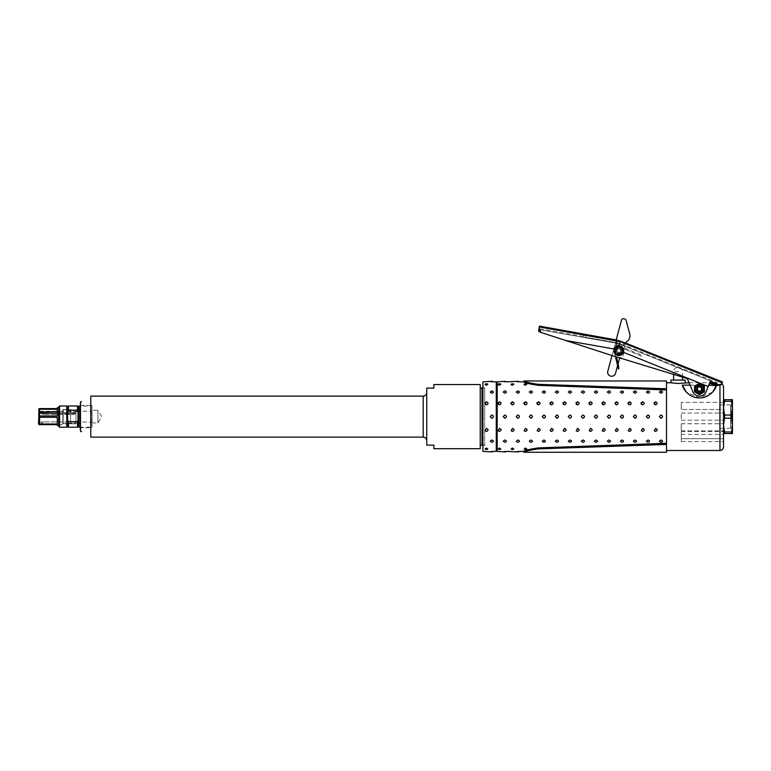 <?xml version="1.0" encoding="UTF-8"?>
<svg xmlns="http://www.w3.org/2000/svg" width="771" height="771" viewBox="0 0 771 771"><rect width="100%" height="100%" fill="white"/><g stroke="black" fill="none" stroke-linecap="round" stroke-linejoin="round"><path stroke-width="0.58" stroke-dasharray="3.85 2.89" d="M622.852 350.651A4.009 4.009 0 0 1 616.839 354.12A4.009 4.009 0 0 1 616.839 347.172A4.009 4.009 0 0 1 622.852 350.651A4.009 4.009 0 0 0 616.839 347.172A4.009 4.009 0 0 0 616.839 354.12A4.009 4.009 0 0 0 622.852 350.651L621.58 353.581L619.836 354.535L617.85 354.535L616.106 353.581L615.036 351.904L614.901 349.918L615.73 348.116L617.33 346.931L620.414 346.96L617.002 347.085L614.911 349.889L615.027 351.875L616.087 353.561L617.822 354.525L619.807 354.544L621.561 353.6L622.852 350.651A4.009 4.009 0 0 1 616.839 354.12A4.009 4.009 0 0 1 616.839 347.172A4.009 4.009 0 0 1 622.852 350.651L622.207 348.463L620.742 347.114L618.814 346.632L616.896 347.143L615.451 348.511L614.94 351.547C613.677 342.864 627.787 348.029 621.281 353.831C614.959 358.332 612.049 345.36 619.691 346.728C628.712 349.812 615.913 360.105 614.834 350.622C615.142 342.864 627.189 348.502 621.436 353.706C613.465 358.968 613.147 342.546 621.31 347.49C627.266 352.472 615.441 358.563 614.844 350.824C614.766 343.056 627.074 348.087 621.58 353.581C614.718 359.035 612.097 344.184 620.414 346.96C621.821 347.808 621.821 347.808 620.414 346.96C621.821 347.808 621.821 347.808 620.414 346.96C612.087 344.203 614.718 358.997 621.561 353.6C627.093 348.145 614.815 343.028 614.834 350.795C616.318 360.221 628.673 349.408 619.518 346.69C611.827 345.649 615.277 358.486 621.416 353.725C627.97 346.796 611.856 343.635 615.306 352.53C619.18 359.257 627.237 348.675 619.72 346.728C612.078 345.312 614.901 358.303 621.262 353.85C627.825 348.029 613.649 342.873 614.94 351.547L615.441 348.531L616.867 347.152L618.785 346.632L620.722 347.104L622.197 348.434L622.843 350.313L621.561 353.6L619.807 354.544L617.822 354.525L616.087 353.561L615.027 351.875L614.911 349.889L616.068 347.75L618.882 346.632L620.414 346.96C612.087 344.203 614.718 358.997 621.561 353.6C627.093 348.145 614.815 343.028 614.834 350.795C616.318 360.221 628.673 349.408 619.518 346.69C611.827 345.649 615.277 358.486 621.416 353.725C627.97 346.796 611.856 343.635 615.306 352.53C619.18 359.257 627.237 348.675 619.72 346.728C612.078 345.312 614.901 358.303 621.262 353.85C627.825 348.029 613.649 342.873 614.94 351.547C615.528 353.089 615.528 353.089 614.94 351.547C615.528 353.089 615.528 353.089 614.94 351.547C613.677 342.864 627.787 348.029 621.281 353.831C614.959 358.332 612.049 345.36 619.691 346.728C628.712 349.812 615.913 360.105 614.834 350.622C615.142 342.864 627.189 348.502 621.436 353.706C613.465 358.968 613.147 342.546 621.31 347.49C627.266 352.472 615.441 358.563 614.844 350.824C614.766 343.056 627.074 348.087 621.58 353.581C614.718 359.035 612.097 344.184 620.414 346.96C612.087 344.203 614.718 358.997 621.561 353.6C627.093 348.145 614.815 343.028 614.834 350.795C616.318 360.221 628.673 349.408 619.518 346.69C611.827 345.649 615.277 358.486 621.416 353.725C627.97 346.796 611.856 343.635 615.306 352.53C619.18 359.257 627.237 348.675 619.72 346.728C612.078 345.312 614.901 358.303 621.262 353.85C627.825 348.029 613.649 342.873 614.94 351.547C613.677 342.864 627.787 348.029 621.281 353.831C614.959 358.332 612.049 345.36 619.691 346.728C628.712 349.812 615.913 360.105 614.834 350.622C615.142 342.864 627.189 348.502 621.436 353.706C613.465 358.968 613.147 342.546 621.31 347.49C627.266 352.472 615.441 358.563 614.844 350.824C614.766 343.056 627.074 348.087 621.58 353.581C614.718 359.035 612.097 344.184 620.414 346.96C612.087 344.203 614.718 358.997 621.561 353.6C627.093 348.145 614.815 343.028 614.834 350.795C616.318 360.221 628.673 349.408 619.518 346.69C611.827 345.649 615.277 358.486 621.416 353.725C627.97 346.796 611.856 343.635 615.306 352.53C619.18 359.257 627.237 348.675 619.72 346.728C612.078 345.312 614.901 358.303 621.262 353.85C627.825 348.029 613.649 342.873 614.94 351.547C613.677 342.864 627.787 348.029 621.281 353.831C614.959 358.332 612.049 345.36 619.691 346.728C628.712 349.812 615.913 360.105 614.834 350.622C615.142 342.864 627.189 348.502 621.436 353.706C613.465 358.968 613.147 342.546 621.31 347.49C627.266 352.472 615.441 358.563 614.844 350.824C614.766 343.056 627.074 348.087 621.58 353.581C614.718 359.035 612.097 344.184 620.414 346.96L617.33 346.931L615.73 348.116L614.901 349.918L615.036 351.904L616.106 353.581L617.85 354.535L619.836 354.535L621.58 353.581L622.852 350.651A4.009 4.009 0 0 0 616.839 347.172A4.009 4.009 0 0 0 616.839 354.12A4.009 4.009 0 0 0 622.852 350.651L622.197 348.434L620.722 347.104L618.785 346.632L616.472 347.413L614.892 349.986L614.94 351.547L614.834 350.574L615.672 348.193L618.814 346.632L620.742 347.114L622.207 348.463L622.852 350.651M616.366 349.649A2.67 2.67 0 0 1 620.954 349.003A2.67 2.67 0 0 1 619.219 353.291A2.67 2.67 0 0 1 616.366 349.649A2.67 2.67 0 0 0 617.841 353.128A2.67 2.67 0 0 0 621.33 351.643A2.67 2.67 0 0 0 619.845 348.164A2.67 2.67 0 0 0 616.366 349.649A2.67 2.67 0 0 0 619.219 353.291A2.67 2.67 0 0 0 620.954 349.003A2.67 2.67 0 0 0 616.366 349.649M620.414 346.96C621.821 347.808 621.821 347.808 620.414 346.96C621.821 347.808 621.821 347.808 620.414 346.96C612.058 344.203 614.747 359.035 621.58 353.581C627.074 348.087 614.766 343.056 614.844 350.824C616.386 360.24 628.664 349.33 619.489 346.69C611.788 345.697 615.335 358.515 621.436 353.706C627.941 346.728 611.808 343.683 615.316 352.549C619.238 359.257 627.218 348.608 619.691 346.728C612.039 345.36 614.959 358.332 621.281 353.831C627.787 347.991 613.649 342.902 614.94 351.547C615.528 353.089 615.528 353.089 614.94 351.547C615.528 353.089 615.528 353.089 614.94 351.547C613.687 342.844 627.816 348.068 621.262 353.85C614.901 358.303 612.087 345.312 619.72 346.728C628.722 349.889 615.846 360.086 614.834 350.593C615.2 342.844 627.208 348.559 621.416 353.725C613.408 358.929 613.205 342.497 621.339 347.499C627.257 352.53 615.383 358.534 614.834 350.795C614.815 343.028 627.093 348.155 621.561 353.6C614.68 358.997 612.126 344.174 620.414 346.96C612.058 344.203 614.747 359.035 621.58 353.581C627.074 348.087 614.766 343.056 614.844 350.824C616.386 360.24 628.664 349.33 619.489 346.69C611.788 345.697 615.335 358.515 621.436 353.706C627.941 346.728 611.808 343.683 615.316 352.549C619.238 359.257 627.218 348.608 619.691 346.728C612.039 345.36 614.959 358.332 621.281 353.831C627.787 347.991 613.649 342.902 614.94 351.547C613.687 342.844 627.816 348.068 621.262 353.85C614.901 358.303 612.087 345.312 619.72 346.728C628.722 349.889 615.846 360.086 614.834 350.593C615.2 342.844 627.208 348.559 621.416 353.725C613.408 358.929 613.205 342.497 621.339 347.499C627.257 352.53 615.383 358.534 614.834 350.795C614.815 343.028 627.093 348.155 621.561 353.6C614.68 358.997 612.126 344.174 620.414 346.96C612.058 344.203 614.747 359.035 621.58 353.581C627.074 348.087 614.766 343.056 614.844 350.824C616.386 360.24 628.664 349.33 619.489 346.69C611.788 345.697 615.335 358.515 621.436 353.706C627.941 346.728 611.808 343.683 615.316 352.549C619.238 359.257 627.218 348.608 619.691 346.728C612.039 345.36 614.959 358.332 621.281 353.831C627.787 347.991 613.649 342.902 614.94 351.547C613.687 342.844 627.816 348.068 621.262 353.85C614.901 358.303 612.087 345.312 619.72 346.728C628.722 349.889 615.846 360.086 614.834 350.593C615.2 342.844 627.208 348.559 621.416 353.725C613.408 358.929 613.205 342.497 621.339 347.499C627.257 352.53 615.383 358.534 614.834 350.795C614.815 343.028 627.093 348.155 621.561 353.6C614.68 358.997 612.126 344.174 620.414 346.96C612.058 344.203 614.747 359.035 621.58 353.581C627.074 348.087 614.766 343.056 614.844 350.824C616.386 360.24 628.664 349.33 619.489 346.69C611.788 345.697 615.335 358.515 621.436 353.706C627.941 346.728 611.808 343.683 615.316 352.549C619.238 359.257 627.218 348.608 619.691 346.728C612.039 345.36 614.959 358.332 621.281 353.831C627.787 347.991 613.649 342.902 614.94 351.547C613.687 342.844 627.816 348.068 621.262 353.85C614.901 358.303 612.087 345.312 619.72 346.728C628.722 349.889 615.846 360.086 614.834 350.593C615.2 342.844 627.208 348.559 621.416 353.725C613.408 358.929 613.205 342.497 621.339 347.499C627.257 352.53 615.383 358.534 614.834 350.795C614.815 343.028 627.093 348.155 621.561 353.6C614.68 358.997 612.126 344.174 620.414 346.96L620.482 346.786C611.846 343.876 614.477 359.363 621.677 353.735C627.459 348.039 614.641 342.69 614.66 350.795C616.202 360.645 629.107 349.35 619.556 346.516C611.519 345.427 615.123 358.843 621.522 353.87C627.575 348.463 615.036 342.497 614.66 350.593C615.711 360.51 629.165 349.861 619.759 346.555C611.779 345.071 614.718 358.65 621.368 353.995C628.22 347.933 613.446 342.507 614.766 351.586L614.766 351.586C613.437 342.507 628.22 347.933 621.368 353.995C614.718 358.65 611.779 345.061 619.759 346.555C629.165 349.861 615.711 360.51 614.651 350.593C615.036 342.488 627.584 348.463 621.532 353.87C613.157 359.296 612.955 342.131 621.445 347.364C627.633 352.617 615.229 358.891 614.66 350.795C614.641 342.69 627.459 348.039 621.677 353.735C614.477 359.363 611.846 343.876 620.482 346.786M621.33 351.643A2.67 2.67 0 0 0 618.477 348A2.67 2.67 0 0 0 616.742 352.289A2.67 2.67 0 0 0 621.33 351.643M91.971 427.76L91.971 405.479L91.971 427.76L80.078 427.76L80.078 405.479L80.078 427.76M91.971 406.047L91.971 427.221L91.971 406.009L80.078 406.009M681.275 405.922L681.275 402.356L681.275 405.922M681.275 418.402L681.275 413.054L681.275 418.402M681.275 430.401L681.275 423.751L681.275 430.401M681.275 438.709L681.275 431.577L681.275 438.709L681.275 431.577L681.275 438.709L723.535 438.709L723.535 431.577L723.535 438.709L723.535 431.577L723.535 438.709L681.275 438.709M681.275 441.099L681.275 434.439L681.275 441.099M681.275 427.317L681.275 423.751L681.275 427.317M681.275 414.837L681.275 420.185L681.275 414.837M681.275 402.838L681.275 409.488L681.275 402.838M719.7 428.348L719.7 404.891L719.7 428.348L730.667 428.348L730.667 404.891L730.667 428.348M719.7 404.891L730.667 404.891M730.667 426.816L730.918 406.413L730.918 426.816L732.45 428.348L732.45 404.881L732.45 428.348M730.667 406.413L732.45 404.881M723.535 386.319L723.535 446.92M723.535 409.006L723.535 402.356L723.535 409.006M723.535 402.356L681.275 402.356L723.535 402.356L723.535 409.488L681.275 409.488L723.535 409.488M723.535 414.345L723.535 420.185L723.535 414.345M723.535 414.837L723.535 420.185L723.535 414.837M723.535 426.72L723.535 430.873L723.535 426.72M723.535 424.223L723.535 430.873L723.535 424.223M723.535 433.553L723.535 399.686L723.535 433.553L732.45 433.553L732.45 399.686L731.419 399.686L732.45 408.148L731.419 415.058L732.45 425.081L731.419 433.553M723.535 440.752L723.535 434.439L723.535 440.752M62.846 412.485L62.846 413.564L62.846 412.485L58.692 411.637L58.692 412.716L62.846 413.564L58.692 412.716L58.692 411.637L62.846 412.485L62.846 409.401L62.846 412.485M92.019 422.855L97.907 423.028L101.753 416.619L97.907 410.211L97.907 423.028L97.907 410.211L91.855 410.211L91.855 423.028L92.019 410.384M75.876 413.564L75.876 412.485L75.876 413.564L70.633 413.564L75.876 413.564A28.517 14.264 0 0 1 73.158 414.499L43.513 414.499L73.158 414.499L73.158 413.42L73.158 414.499A28.517 14.264 0 0 0 75.876 413.564M62.846 413.564L62.846 423.838L62.846 413.564M70.633 423.809L70.633 413.564L70.633 423.809L75.876 423.809L63.145 423.539L58.692 425.505L63.145 423.684L63.145 413.622L63.145 423.684L70.633 423.809M75.876 423.809L75.876 423.809A28.517 28.517 -0 0 0 73.158 421.93L43.513 421.93L73.158 421.93A28.517 28.517 180 0 1 75.876 423.809M70.633 412.485L75.876 412.485L70.633 412.485L70.633 409.401L70.633 412.62L63.145 412.62L70.633 412.485M67.607 426.421L67.607 421.4L68.407 423.057L77.495 423.057L78.295 421.4L78.295 413.256L77.495 411.598L68.407 411.598L67.607 413.256L67.607 406.818M67.607 421.4L67.607 413.256L67.607 421.4M78.295 426.421L78.295 406.818M78.295 411.839L78.295 419.973M67.607 411.839L67.607 419.973M77.495 406.009L77.495 411.598M77.495 423.057L77.495 427.221M68.407 411.598L68.407 406.009M68.407 427.221L68.407 423.057M66.798 406.009L66.798 427.221M79.095 427.221L79.095 406.047M75.915 423.838L62.846 423.838L58.692 425.534L58.692 407.705L58.692 411.637L57.266 411.637L57.266 409.247L39.581 409.247L39.581 408.601L57.266 408.601L57.266 407.705M39.581 415.974L57.266 415.974L57.266 412.716L58.692 412.716L58.692 425.505L57.266 425.505L57.266 424.638L57.266 425.505L57.266 424.638L39.581 424.638L39.581 409.247M43.513 421.93A28.517 28.517 -0 0 0 39.784 424.638A28.517 28.517 180 0 1 43.513 421.93L43.513 421.93M70.633 413.699L63.145 413.699L70.633 413.564L70.633 423.539L70.633 413.699M57.266 413.15L57.266 415.974L57.266 413.15L39.784 413.15A28.517 14.264 0 0 0 43.513 414.499L43.513 413.42L43.513 414.499A28.517 14.264 0 0 1 39.784 413.15L39.784 412.071L57.266 411.637M75.876 412.485A28.517 14.264 180 0 1 73.158 413.42L43.513 413.42L73.158 413.42A28.517 14.264 180 0 0 75.876 412.485M42.646 413.15A28.517 14.264 180 0 0 43.513 413.42A28.517 14.264 180 0 1 39.784 412.071M75.982 411.271L75.982 421.968L75.982 411.271L39.08 411.271L39.08 421.968L39.08 411.271L38.55 410.962L38.55 422.277L38.55 410.962M38.55 409.488L38.55 423.751M92.019 411.184L92.019 422.055L92.019 411.184L75.982 411.184L75.982 422.055L75.982 411.184M57.266 424.638L39.784 424.638M39.581 423.992L57.266 423.992L57.266 417.265L57.266 423.992L57.266 417.265L39.581 417.265M57.266 409.247L57.266 412.071L57.266 409.247M63.145 412.543L63.145 409.517L63.145 412.543M63.145 423.539L63.145 413.699L63.145 423.539M63.145 412.62L63.145 409.671L63.145 412.62M70.633 412.62L70.633 409.671L70.633 412.62M482.906 445.474L482.906 387.765L482.906 445.474L484.689 445.474L484.689 387.765L484.689 445.474M482.906 381.857L482.906 451.372M80.078 430.43L80.078 402.809M90.776 437.118L90.776 396.121M80.078 405.479L91.971 405.479M484.689 416.619L484.689 387.919L484.689 416.619M482.02 445.31L482.02 387.919M482.02 416.619L482.02 388.102L482.02 416.619M480.237 416.619L480.237 388.102L480.237 416.619M433.89 448.703L433.89 445.137L426.758 445.137L426.758 388.102L433.89 388.102L433.89 384.536M480.237 448.703L480.237 384.536M426.758 392.555L426.758 440.684L426.758 392.555M670.953 380.074L685.217 380.074M670.953 382.753C670.519 383.572 685.65 383.572 685.217 382.753M681.872 380.074L673.632 380.074L681.872 380.074M721.945 383.341L721.454 384.536C722.109 382.936 722.109 382.936 721.454 384.536L716.481 385.423M693.746 396.959A17.82 17.82 0 0 1 686.315 392.102L699.47 397.903L712.635 392.102A17.82 17.82 0 0 1 705.205 396.959M690.093 385.134L687.481 378.975L690.093 385.134L704.8 385.134L690.093 385.134L692.907 391.774A7.132 7.132 0 0 0 706.082 391.658L708.722 385.134L706.082 391.658A7.132 7.132 0 0 1 692.907 391.774L690.093 385.134L682.383 385.134A17.82 17.82 0 0 0 716.394 385.673L708.722 385.134M717.29 383.611L713.059 384.739L717.29 383.611L617.928 343.461L616.241 349.359L618.072 342.979L623.055 344.994L618.072 342.979L617.928 343.461L717.29 383.611M689.081 382.753L717.338 382.753L624.867 345.389M666.501 382.753L666.501 450.486L666.501 382.753M715.054 385.134L709.465 383.283L708.751 385.057L709.734 382.628L716.837 385.5M681.275 431.577L723.535 431.577L681.275 431.577M731.419 431.991L724.567 431.991L724.567 433.553M731.419 415.058L724.567 415.058L724.567 418.181L731.419 418.181M731.419 399.686L724.567 399.686L724.567 401.248L731.419 401.248M724.567 431.991L723.535 425.081L724.567 418.181M724.567 415.058L723.535 408.148L724.567 401.248M724.567 399.686L723.535 399.686M709.465 383.283L708.163 386.522L621.474 351.499A2.766 2.766 0 0 1 617.841 353.214A2.766 2.766 0 0 1 616.376 349.408C619.315 347.046 621.012 347.731 621.484 351.47L623.46 352.299A4.905 4.905 0 0 0 620.482 346.025A4.905 4.905 0 0 0 614.217 349.022L616.347 349.465A2.766 2.766 0 0 0 617.841 353.214A2.766 2.766 0 0 0 621.484 351.47A2.766 2.766 0 0 1 617.831 353.214A2.766 2.766 0 0 1 616.347 349.465A2.766 2.766 0 0 0 617.831 353.214A2.766 2.766 0 0 0 621.474 351.499C621.012 347.731 619.315 347.046 616.376 349.408A2.766 2.766 0 0 0 616.347 349.465L615.74 349.302A3.383 3.383 0 0 0 617.629 353.812A3.383 3.383 0 0 0 622.052 351.73A3.383 3.383 0 0 1 617.581 353.783A3.383 3.383 0 0 1 615.682 349.436A3.383 3.383 0 0 1 619.99 347.461A3.383 3.383 0 0 1 622.052 351.73A3.383 3.383 0 0 0 620.057 347.49A3.383 3.383 0 0 0 615.74 349.302L565.5 340.435L540.953 332.455L539.363 328.783M583.406 336.551L538.958 328.716L538.592 331.251L539.18 331.877L612.906 355.836A35.649 35.649 0 0 0 613.494 356.019L686.913 378.465L613.494 356.019A35.649 35.649 0 0 1 612.906 355.836L540.953 332.455M616.183 339.934L612.001 355.537L612.906 355.836A35.649 35.649 0 0 0 613.494 356.019L686.913 378.465A0.887 0.887 0 0 1 687.481 378.975A0.887 0.887 0 0 0 686.913 378.465M717.223 385.5L717.599 384.565L710.168 381.558L709.734 382.628M623.055 344.994L623.932 345.312L623.055 344.994L624.057 342.517L623.055 344.994M620.501 351.316A1.783 1.783 0 0 0 619.518 348.993A1.783 1.783 0 0 0 617.195 349.976A1.783 1.783 0 0 0 618.178 352.299A1.783 1.783 0 0 0 620.501 351.316M617.195 349.976A1.783 1.783 0 0 1 620.25 349.552A1.783 1.783 0 0 1 619.094 352.414A1.783 1.783 0 0 1 617.195 349.976M583.869 333.939L583.387 336.667L583.849 334.055L585.575 334.537L585.112 337.168L618.072 342.979L585.112 337.168L585.575 334.537L616.983 340.078L624.934 342.844L623.932 345.312L624.934 342.844L625.493 343.066L626.409 341.919A7.132 7.132 0 0 0 629.724 333.901L626.081 320.293A1.783 1.783 0 0 0 624.818 319.03L623.71 318.731A1.783 1.783 0 0 0 621.522 319.994L607.799 371.217A4.009 4.009 0 0 0 610.632 376.123A4.009 4.009 0 0 0 615.547 373.289L619.672 357.908M624.799 345.659L624.308 347.499L624.934 348.588L622.399 358.052L619.817 357.368L622.399 358.052L624.934 348.588L624.308 347.499L624.799 345.659M618.063 363.893L617.571 365.733L614.333 351.692L614.94 351.547L614.333 351.692L615.47 356.626M625.811 342.912L624.973 345.003L625.512 342.999M708.163 386.522L706.082 391.658A7.132 7.132 0 0 1 692.907 391.774L687.481 378.975M699.47 384.093A4.905 4.905 0 0 0 695.23 391.437A4.905 4.905 0 0 0 703.721 391.437A4.905 4.905 0 0 0 699.47 384.093A4.905 4.905 0 0 1 703.721 391.437A4.905 4.905 0 0 1 695.23 391.437A4.905 4.905 0 0 1 699.47 384.093M699.47 384.893A4.096 4.096 0 0 1 703.027 391.042A4.096 4.096 0 0 1 695.924 391.042A4.096 4.096 0 0 1 699.47 384.893A4.096 4.096 0 0 1 703.576 388.989A4.096 4.096 0 0 1 699.47 393.094A4.096 4.096 0 0 1 695.375 388.989A4.096 4.096 0 0 1 699.47 384.893M539.18 327.502L539.421 326.104M538.958 328.716L538.823 329.516L617.928 343.461L538.823 329.516L538.65 330.48M538.592 331.251L539.18 331.877L538.592 331.251M539.276 326.962L616.848 340.647L616.983 340.078M615.75 346.844L616.848 340.647L620.347 341.649L617.735 348.116C620.404 347.654 621.657 348.781 621.474 351.499C621.657 348.781 620.404 347.654 617.735 348.116L616.347 349.465L618.689 345.745M620.53 341.1L620.347 341.649L722.167 382.782L721.964 383.283M722.494 381.973L722.167 382.782M699.47 394.646L704.376 391.822L704.376 386.165L699.47 383.332L694.575 386.165L694.575 391.822L699.47 394.646M700.762 386.763L698.189 386.763L696.907 388.989L698.189 391.215L700.762 391.215L702.044 388.989L700.762 386.763L702.044 388.989L700.762 391.215L698.189 391.215L696.907 388.989L698.189 386.763L700.762 386.763M496.273 381.857L496.273 451.372M496.273 382.04L496.273 451.199L496.273 382.04M497.17 382.04L497.17 451.199L497.17 382.04M497.17 381.857L497.17 451.372M666.501 380.97L666.501 388.786L538.216 384.334L538.216 385.327C529.446 384.006 524.675 382.85 523.904 381.857C524.675 382.85 529.446 384.006 538.216 385.327L666.501 389.943L666.501 443.296L538.216 447.912C529.446 449.233 524.675 450.389 523.904 451.372C524.675 450.389 529.446 449.233 538.216 447.912L538.216 448.895L666.501 444.443L666.501 452.269M666.501 443.296L666.501 444.443M666.501 388.786L666.501 389.943M491.821 418.277C493.893 417.169 493.893 416.07 491.821 414.962L490.221 416.619L491.821 418.277M504.832 418.277C506.904 417.169 506.904 416.07 504.832 414.962L503.232 416.619L504.832 418.277M517.842 418.277C519.914 417.169 519.914 416.07 517.842 414.962L516.242 416.619L517.842 418.277M530.853 418.277C532.934 417.169 532.934 416.07 530.853 414.962L529.253 416.619L530.853 418.277M543.873 418.277C545.945 417.169 545.945 416.07 543.873 414.962L542.264 416.619L543.873 418.277M556.884 418.277C558.956 417.169 558.956 416.07 556.884 414.962L555.274 416.619L556.884 418.277M569.894 418.277C571.966 417.169 571.966 416.07 569.894 414.962L568.285 416.619L569.894 418.277M582.905 418.277C584.977 417.169 584.977 416.07 582.905 414.962L581.295 416.619L582.905 418.277M595.916 418.277C597.988 417.169 597.988 416.07 595.916 414.962L594.316 416.619L595.916 418.277M608.926 418.277C610.998 417.169 610.998 416.07 608.926 414.962L607.326 416.619L608.926 418.277M621.937 418.277C624.009 417.169 624.009 416.07 621.937 414.962L620.337 416.619L621.937 418.277M634.947 418.277C637.019 417.169 637.019 416.07 634.947 414.962L633.348 416.619L634.947 418.277M647.958 418.277C650.04 417.169 650.04 416.07 647.958 414.962L646.358 416.619L647.958 418.277M660.978 418.277C663.05 417.169 663.05 416.07 660.978 414.962L659.369 416.619L660.978 418.277M491.821 381.896C493.893 381.857 493.893 381.857 491.821 381.896C489.749 381.857 489.749 381.857 491.821 381.896M491.821 393.239C493.893 392.429 493.893 391.649 491.821 390.897L490.221 392.044L491.821 393.239M491.821 442.342C493.893 441.59 493.893 440.81 491.821 440L490.221 441.195L491.821 442.342M491.821 451.334C493.893 451.382 493.893 451.382 491.821 451.334C489.749 451.382 489.749 451.382 491.821 451.334M504.832 442.342C506.904 441.59 506.904 440.81 504.832 440L503.232 441.195L504.832 442.342M517.842 442.342C519.914 441.59 519.914 440.81 517.842 440L516.242 441.195L517.842 442.342M530.853 442.342C532.934 441.59 532.934 440.81 530.853 440L529.253 441.195L530.853 442.342M543.873 442.342C545.945 441.59 545.945 440.81 543.873 440L542.264 441.195L543.873 442.342M556.884 442.342C558.956 441.59 558.956 440.81 556.884 440L555.274 441.195L556.884 442.342M569.894 442.342C571.966 441.59 571.966 440.81 569.894 440L568.285 441.195L569.894 442.342M582.905 442.342C584.977 441.59 584.977 440.81 582.905 440L581.295 441.195L582.905 442.342M595.916 442.342C597.988 441.59 597.988 440.81 595.916 440L594.316 441.195L595.916 442.342M608.926 442.342C610.998 441.59 610.998 440.81 608.926 440L607.326 441.195L608.926 442.342M621.937 442.342C624.009 441.59 624.009 440.81 621.937 440L620.337 441.195L621.937 442.342M634.947 442.342C637.019 441.59 637.019 440.81 634.947 440L633.348 441.195L634.947 442.342M647.958 442.342C650.04 441.59 650.04 440.81 647.958 440L646.358 441.195L647.958 442.342M660.978 442.342C663.05 441.59 663.05 440.81 660.978 440L659.369 441.195L660.978 442.342M504.832 393.239C506.904 392.429 506.904 391.649 504.832 390.897L503.232 392.044L504.832 393.239M517.842 393.239C519.914 392.429 519.914 391.649 517.842 390.897L516.242 392.044L517.842 393.239M530.853 393.239C532.934 392.429 532.934 391.649 530.853 390.897L529.253 392.044L530.853 393.239M543.873 393.239C545.945 392.429 545.945 391.649 543.873 390.897L542.264 392.044L543.873 393.239M556.884 393.239C558.956 392.429 558.956 391.649 556.884 390.897L555.274 392.044L556.884 393.239M569.894 393.239C571.966 392.429 571.966 391.649 569.894 390.897L568.285 392.044L569.894 393.239M582.905 393.239C584.977 392.429 584.977 391.649 582.905 390.897L581.295 392.044L582.905 393.239M595.916 393.239C597.988 392.429 597.988 391.649 595.916 390.897L594.316 392.044L595.916 393.239M608.926 393.239C610.998 392.429 610.998 391.649 608.926 390.897L607.326 392.044L608.926 393.239M621.937 393.239C624.009 392.429 624.009 391.649 621.937 390.897L620.337 392.044L621.937 393.239M634.947 393.239C637.019 392.429 637.019 391.649 634.947 390.897L633.348 392.044L634.947 393.239M647.958 393.239C650.04 392.429 650.04 391.649 647.958 390.897L646.358 392.044L647.958 393.239M660.978 393.239C663.05 392.429 663.05 391.649 660.978 390.897L659.369 392.044L660.978 393.239M504.832 451.334C506.904 451.382 506.904 451.382 504.832 451.334C502.759 451.382 502.759 451.382 504.832 451.334M517.842 451.334C519.914 451.382 519.914 451.382 517.842 451.334C515.77 451.382 515.77 451.382 517.842 451.334M504.832 381.896C506.904 381.857 506.904 381.857 504.832 381.896C502.759 381.857 502.759 381.857 504.832 381.896M517.842 381.896C519.914 381.857 519.914 381.857 517.842 381.896C515.77 381.857 515.77 381.857 517.842 381.896M486.472 431.432C488.544 430.43 488.544 429.408 486.472 428.377L485.113 429.1L486.472 431.432M499.483 431.432C501.555 430.43 501.555 429.408 499.483 428.377L498.124 429.1L499.483 431.432M512.493 431.432C514.575 430.43 514.575 429.408 512.493 428.377L511.144 429.1L512.493 431.432M525.514 431.432C527.586 430.43 527.586 429.408 525.514 428.377L524.155 429.1L525.514 431.432M538.524 431.432C540.596 430.43 540.596 429.408 538.524 428.377L537.165 429.1L538.524 431.432M551.535 431.432C553.607 430.43 553.607 429.408 551.535 428.377L550.176 429.1L551.535 431.432M564.545 431.432C566.618 430.43 566.618 429.408 564.545 428.377L563.187 429.1L564.545 431.432M577.556 431.432C579.628 430.43 579.628 429.408 577.556 428.377L576.197 429.1L577.556 431.432M590.567 431.432C592.639 430.43 592.639 429.408 590.567 428.377L589.208 429.1L590.567 431.432M603.577 431.432C605.649 430.43 605.649 429.408 603.577 428.377L602.218 429.1L603.577 431.432M616.588 431.432C618.66 430.43 618.66 429.408 616.588 428.377L615.239 429.1L616.588 431.432M629.608 431.432C631.68 430.43 631.68 429.408 629.608 428.377L628.249 429.1L629.608 431.432M642.619 431.432C644.691 430.43 644.691 429.408 642.619 428.377L641.26 429.1L642.619 431.432M655.629 431.432C657.702 430.43 657.702 429.408 655.629 428.377L654.271 429.1L655.629 431.432M484.892 403.06L486.472 404.862C488.544 403.821 488.544 402.809 486.472 401.807L485.113 402.51M486.472 385.172L487.831 384.18L485.113 384.18L486.472 385.172M486.472 383.91L487.831 384.18A2.67 2.67 0 0 0 485.113 384.18L486.472 383.91M487.831 449.059L485.113 449.059L487.831 449.059L486.472 448.057L485.113 448.385L485.113 449.059A2.67 2.67 0 0 0 487.831 449.059M485.113 384.18L486.472 383.813M499.483 449.329L500.842 449.059L499.483 448.057L498.124 448.385L498.124 449.059L499.483 449.329L498.124 449.059A2.67 2.67 0 0 0 500.842 449.059L499.483 449.329M512.493 449.329L513.852 449.059L512.493 448.057L511.144 448.385L511.144 449.059L512.493 449.329L511.144 449.059A2.67 2.67 0 0 0 513.852 449.059L512.493 449.329M525.514 449.329L526.863 449.059L525.514 448.057L524.155 448.385L524.155 449.059L525.514 449.329L524.155 449.059A2.67 2.67 0 0 0 526.863 449.059L525.514 449.329M499.483 383.91L500.842 384.18L498.124 384.18L499.483 383.91M512.493 383.91L513.852 384.18L511.144 384.18L512.493 383.91M525.514 383.91L526.863 384.18L524.155 384.18L525.514 383.91M499.483 385.172L500.842 384.18A2.67 2.67 0 0 0 498.124 384.18L499.483 385.172M498.124 384.18L499.483 383.813M512.493 385.172L513.852 384.18A2.67 2.67 0 0 0 511.144 384.18L512.493 385.172M511.144 384.18L512.493 383.813M525.514 385.172L526.863 384.18A2.67 2.67 0 0 0 524.155 384.18L525.514 385.172M524.155 384.18L525.514 383.813M654.049 403.06L655.629 404.862C657.702 403.821 657.702 402.809 655.629 401.807L654.271 402.51M641.038 403.06L642.619 404.862C644.691 403.821 644.691 402.809 642.619 401.807L641.26 402.51M628.028 403.06L629.608 404.862C631.68 403.821 631.68 402.809 629.608 401.807L628.249 402.51M615.017 403.06L616.588 404.862C618.66 403.821 618.66 402.809 616.588 401.807L615.239 402.51M602.006 403.06L603.577 404.862C605.649 403.821 605.649 402.809 603.577 401.807L602.218 402.51M588.986 403.06L590.567 404.862C592.639 403.821 592.639 402.809 590.567 401.807L589.208 402.51M575.976 403.06L577.556 404.862C579.628 403.821 579.628 402.809 577.556 401.807L576.197 402.51M562.965 403.06L564.545 404.862C566.618 403.821 566.618 402.809 564.545 401.807L563.187 402.51M549.954 403.06L551.535 404.862C553.607 403.821 553.607 402.809 551.535 401.807L550.176 402.51M536.944 403.06L538.524 404.862C540.596 403.821 540.596 402.809 538.524 401.807L537.165 402.51M523.933 403.06L525.514 404.862C527.586 403.821 527.586 402.809 525.514 401.807L524.155 402.51M510.922 403.06L512.493 404.862C514.575 403.821 514.575 402.809 512.493 401.807L511.144 402.51M497.912 403.06L499.483 404.862C501.555 403.821 501.555 402.809 499.483 401.807L498.124 402.51M618.236 368.625L619.103 368.422L618.236 368.625L618.371 367.218M77.765 409.401L77.765 423.838L77.765 409.401L80.078 409.401L80.078 423.838L80.078 409.401M77.765 409.488L77.765 423.751L77.765 409.488L80.078 409.488L80.078 423.751L80.078 409.488M702.121 390.059A2.853 2.853 0 0 0 699.075 386.165A2.853 2.853 0 0 0 697.225 390.743A2.853 2.853 0 0 0 702.121 390.059A2.853 2.853 0 0 1 697.225 390.743A2.853 2.853 0 0 1 699.075 386.165A2.853 2.853 0 0 1 702.121 390.059A2.853 2.853 0 0 0 699.075 386.165A2.853 2.853 0 0 0 697.225 390.743A2.853 2.853 0 0 0 702.121 390.059A2.853 2.853 0 0 1 697.225 390.743A2.853 2.853 0 0 1 699.075 386.165A2.853 2.853 0 0 1 702.121 390.059M699.47 391.668A2.67 2.67 0 0 0 701.793 387.649A2.67 2.67 0 0 0 697.157 387.649A2.67 2.67 0 0 0 699.47 391.668A2.67 2.67 0 0 1 696.801 388.989A2.67 2.67 0 0 1 699.47 386.319A2.67 2.67 0 0 1 702.15 388.989A2.67 2.67 0 0 1 699.47 391.668A2.67 2.67 0 0 1 696.801 388.989A2.67 2.67 0 0 1 699.47 386.319A2.67 2.67 0 0 0 697.157 390.328A2.67 2.67 0 0 0 701.793 390.328A2.67 2.67 0 0 0 699.47 386.319A2.67 2.67 0 0 1 702.15 388.989A2.67 2.67 0 0 1 699.47 391.668M59.579 406.009L59.579 427.221M80.521 402.038L80.521 431.201M423.202 437.118L423.202 396.121M719.969 450.486L719.969 385.115M621.484 351.47L704.8 385.134L621.484 351.47M616.241 349.359L565.345 340.377L616.241 349.359M621.156 351.586A2.496 2.496 0 0 1 616.877 352.183A2.496 2.496 0 0 1 618.496 348.174A2.496 2.496 0 0 1 621.156 351.586M617.841 353.128A2.67 2.67 0 0 0 621.493 350.275A2.67 2.67 0 0 0 617.195 348.54A2.67 2.67 0 0 0 617.841 353.128M678.711 371.699L673.632 371.699L678.711 371.699M699.47 384.623A4.366 4.366 0 0 0 695.693 391.176A4.366 4.366 0 0 0 703.258 391.176A4.366 4.366 0 0 0 699.47 384.623M63.145 409.517L70.633 409.401M80.078 427.221L91.971 427.221M43.455 421.968L38.55 422.277M73.216 421.968L75.982 421.968M63.145 409.671L70.633 409.671M75.982 422.055L92.019 422.055M484.689 387.765L482.906 387.765M482.906 445.31L484.689 445.31M482.906 387.919L484.689 387.919M681.275 420.185L723.535 420.185L681.275 420.185M681.275 413.054L723.535 413.054L681.275 413.054M681.275 430.873L723.535 430.873L681.275 430.873M681.275 423.751L723.535 423.751L681.275 423.751M681.275 441.571L723.535 441.571M681.275 434.439L723.535 434.439M682.537 377.135L682.537 371.699A4.453 4.453 0 0 0 678.085 367.237A4.453 4.453 0 0 0 673.632 371.699L673.632 374.407M616.453 356.925L618.805 367.121M620.655 346.381C616.164 345.659 614.092 347.567 614.448 352.106C616.839 355.932 619.624 356.241 622.804 353.051C626.052 346.989 616.617 343.394 614.815 348.367C613.986 354.12 616.328 356.067 621.821 354.197C624.5 350.564 623.758 347.856 619.614 346.073C616.993 345.861 615.239 346.989 614.362 349.485C615.094 355.325 617.879 356.559 622.717 353.205C623.999 347.702 621.889 345.543 616.357 346.738C609.745 350.352 619.335 359.99 623.103 352.472C623.855 348.039 621.985 345.957 617.494 346.208C614.506 347.567 613.6 349.783 614.766 352.848C617.957 359.093 627.237 351.942 622.014 347.268C617.32 345.022 614.757 346.497 614.333 351.692C612.646 344.435 625.021 344.502 623.392 351.528C622.708 354.005 621.079 355.248 618.506 355.267L615.345 353.677C613.398 350.429 614.111 347.943 617.475 346.218C622.13 346.006 623.97 348.174 622.987 352.723C620.115 356.135 617.32 356.077 614.612 352.54C611.018 342.652 629.184 346.102 621.812 354.217C616.54 356.106 614.15 354.265 614.641 348.694C616.906 345.514 619.518 345.196 622.467 347.76C623.932 349.947 623.797 352.029 622.052 353.995C618.063 358.197 611.316 351.605 615.431 347.519C621.889 342.497 626.216 352.694 621.763 354.246C618.564 356.067 616.125 355.344 614.439 352.077L615.191 347.798C616.694 346.092 618.515 345.62 620.655 346.381L641.983 355.431L620.655 346.381M641.636 356.26L621.638 347.76L641.636 356.26M77.765 423.751L80.078 423.751M77.765 423.838L80.078 423.838"/><path stroke-width="1.16" d="M723.535 446.92L723.535 386.319L721.964 383.283C721.357 384.382 719.912 384.806 717.599 384.565C719.912 384.806 721.357 384.382 721.964 383.283L721.454 384.536C722.109 382.936 722.109 382.936 721.454 384.536L719.969 385.115L719.969 450.486C722.138 450.274 723.323 449.088 723.535 446.92M723.535 409.488L723.535 402.356M68.407 410.172L68.407 406.009L67.607 406.818L67.607 411.839L68.407 410.172L77.495 410.172L78.295 411.839L78.295 419.973L77.495 421.641L68.407 421.641L67.607 419.973L67.607 426.421L68.407 427.221L77.495 427.221L77.495 421.641M67.607 411.839L67.607 419.973M77.495 410.172L77.495 406.009L78.295 406.818L78.295 411.839M78.295 419.973L78.295 426.421L77.495 427.221M68.407 421.641L68.407 427.221M67.607 426.421L66.798 427.221L66.798 406.009L67.607 406.818M78.295 406.818L79.095 406.009L79.095 427.221L80.078 427.221M58.692 407.705L57.266 407.705L57.266 408.601L39.581 408.601L39.581 409.247L57.266 409.247L57.266 411.637L58.692 411.637L58.692 406.905L58.692 426.334L58.692 412.716L57.266 412.716L57.266 415.974L39.581 415.974L39.581 417.265L57.266 417.265L57.266 423.992L39.581 423.992L39.581 424.638L57.266 424.638L57.266 425.505L58.692 425.534M39.784 424.638L57.266 424.638M57.266 411.637L39.784 412.071L39.784 413.15L57.266 413.15M39.061 424.638L38.55 423.751L39.061 408.601M39.581 417.265L39.581 423.992M39.581 409.247L39.581 415.974M39.784 412.071A28.517 14.264 180 0 0 42.646 413.15M482.906 389.943L482.906 381.857L491.821 381.327A2.67 2.67 0 0 1 493.43 381.857L496.273 381.857L496.273 451.372L493.43 451.372A2.67 2.67 0 0 1 491.821 451.912L482.906 451.372L482.906 389.943M80.521 402.038L80.521 431.201L80.521 402.038L81.514 401.469M426.758 392.555C426.556 394.723 425.361 395.909 423.202 396.121L90.776 396.121L90.776 401.469C78.15 401.469 78.15 401.469 90.776 401.469C78.15 401.469 78.15 401.469 90.776 401.469L90.776 431.77C78.15 431.77 78.15 431.77 90.776 431.77C78.15 431.77 78.15 431.77 90.776 431.77L90.776 437.118L423.202 437.118C425.361 437.33 426.556 438.516 426.758 440.684M482.906 387.919L482.02 387.919L482.02 445.31L482.906 445.31M433.89 384.536L480.237 384.536L480.237 448.703L433.89 448.703L433.89 445.137L426.758 445.137L426.758 388.102L433.89 388.102L433.89 384.536M685.217 382.753L685.217 380.074L670.953 380.074L670.953 382.753L678.085 383.515L689.081 382.753M708.722 385.134L716.394 385.673A17.82 17.82 0 0 1 712.635 392.102L716.481 385.423C716.047 388.719 709.86 398.048 699.47 397.903C688.754 398.019 682.701 388.285 682.383 385.134L690.093 385.134M705.205 396.959A17.82 17.82 0 0 1 693.746 396.959M686.315 392.102A17.82 17.82 0 0 1 682.383 385.134L686.315 392.102M716.481 385.423L719.969 385.115M709.465 383.283L715.054 385.134M666.501 382.753L670.953 382.753M732.45 425.081L732.45 433.553L731.419 433.553L732.45 425.081L731.419 415.058L732.45 408.148L732.45 425.081M732.45 399.686L732.45 408.148L731.419 401.248L724.567 401.248L724.567 399.686L732.45 399.686M731.419 433.553L724.567 433.553L724.567 431.991L731.419 431.991M731.419 418.181L724.567 418.181L724.567 415.058L731.419 415.058M731.419 401.248L731.419 399.686M724.567 433.553L723.535 433.553M724.567 418.181L723.535 425.081L724.567 431.991M724.567 401.248L723.535 408.148L724.567 415.058M723.535 399.686L724.567 399.686M539.363 328.783L540.953 332.455L612.001 355.537L607.799 371.217A4.009 4.009 0 0 0 610.632 376.123A4.009 4.009 0 0 0 615.547 373.289L617.571 365.733L617.937 367.324L615.47 356.626M623.392 352.482A4.905 4.905 0 0 0 618.169 345.793A4.905 4.905 0 0 0 614.988 353.667A4.905 4.905 0 0 0 623.392 352.482A4.905 4.905 0 0 1 617.118 355.229A4.905 4.905 0 0 1 614.217 349.022L565.5 340.435L612.906 355.836A35.649 35.649 0 0 0 613.494 356.019L686.913 378.465A0.887 0.887 0 0 1 687.481 378.975L692.907 391.774A7.132 7.132 0 0 0 706.082 391.658L710.168 381.558L717.599 384.565L717.223 385.5M616.183 339.934L621.522 319.994A1.783 1.783 0 0 1 623.71 318.731L624.818 319.03A1.783 1.783 0 0 1 626.081 320.293L629.724 333.901A7.132 7.132 0 0 1 626.409 341.919L625.493 343.066L616.983 340.078L539.421 326.104L538.592 331.251L540.953 332.455M619.672 357.908L618.063 363.893M721.964 383.283L722.494 381.973L625.512 342.999M686.913 378.465A0.887 0.887 0 0 1 687.481 378.975M539.18 327.502L538.65 330.48M616.983 340.078L615.75 346.844M618.689 345.745L620.53 341.1M722.167 382.782L620.347 341.649L539.276 326.962M716.837 385.5L709.734 382.628M703.576 388.989A4.096 4.096 0 0 0 697.427 385.442A4.096 4.096 0 0 0 697.427 392.545A4.096 4.096 0 0 0 703.576 388.989M702.15 388.989A2.67 2.67 0 0 0 699.47 386.319A2.67 2.67 0 0 0 696.801 388.989A2.67 2.67 0 0 0 699.47 391.668A2.67 2.67 0 0 0 702.15 388.989M699.47 394.646L694.575 391.822L694.575 386.165L699.47 383.332L704.376 386.165L704.376 391.822L699.47 394.646M699.47 386.319A2.67 2.67 0 0 0 697.157 390.328A2.67 2.67 0 0 0 701.793 390.328A2.67 2.67 0 0 0 699.47 386.319M699.47 386.859A2.13 2.13 0 0 1 701.321 390.049A2.13 2.13 0 0 1 697.63 390.049A2.13 2.13 0 0 1 699.47 386.859M497.17 382.04L496.273 382.04M666.501 444.443L666.501 443.296L538.216 447.912C529.446 449.233 524.675 450.389 523.904 451.372C524.675 450.389 529.446 449.233 538.216 447.912L538.216 448.895C529.446 450.187 524.675 451.305 523.904 452.269C524.675 451.305 529.446 450.187 538.216 448.895C529.446 450.187 524.675 451.305 523.904 452.269C524.675 451.305 529.446 450.187 538.216 448.895L666.501 444.443L666.501 452.269L523.904 452.269L523.904 451.372L519.452 451.372A2.67 2.67 0 0 1 517.842 451.912L506.441 451.372A2.67 2.67 0 0 1 504.832 451.912L497.17 451.372L497.17 381.857L504.832 381.327A2.67 2.67 0 0 1 506.441 381.857L517.842 381.327A2.67 2.67 0 0 1 519.452 381.857L523.904 381.857L523.904 380.97L666.501 380.97L666.501 388.786L538.216 384.334C529.446 383.052 524.675 381.934 523.904 380.97C524.675 381.934 529.446 383.052 538.216 384.334C529.446 383.052 524.675 381.934 523.904 380.97C524.675 381.934 529.446 383.052 538.216 384.334L538.216 385.327C529.446 384.006 524.675 382.85 523.904 381.857C524.675 382.85 529.446 384.006 538.216 385.327L666.501 389.943L666.501 388.786M491.821 390.897C493.893 391.649 493.893 392.429 491.821 393.239L490.221 392.044L491.821 390.897M491.821 381.896C493.893 381.857 493.893 381.857 491.821 381.896C489.749 381.857 489.749 381.857 491.821 381.896M491.821 451.334C493.893 451.382 493.893 451.382 491.821 451.334C489.749 451.382 489.749 451.382 491.821 451.334M491.821 440C493.893 440.81 493.893 441.59 491.821 442.342L490.221 441.195L491.821 440M491.821 414.962C493.893 416.07 493.893 417.169 491.821 418.277L490.221 416.619L491.821 414.962M504.832 451.334C506.904 451.382 506.904 451.382 504.832 451.334C502.759 451.382 502.759 451.382 504.832 451.334M517.842 451.334C519.914 451.382 519.914 451.382 517.842 451.334C515.77 451.382 515.77 451.382 517.842 451.334M504.832 381.896C506.904 381.857 506.904 381.857 504.832 381.896C502.759 381.857 502.759 381.857 504.832 381.896M517.842 381.896C519.914 381.857 519.914 381.857 517.842 381.896C515.77 381.857 515.77 381.857 517.842 381.896M504.832 440C506.904 440.81 506.904 441.59 504.832 442.342L503.232 441.195L504.832 440M517.842 440C519.914 440.81 519.914 441.59 517.842 442.342L516.242 441.195L517.842 440M530.853 440C532.934 440.81 532.934 441.59 530.853 442.342L529.253 441.195L530.853 440M543.873 440C545.945 440.81 545.945 441.59 543.873 442.342L542.264 441.195L543.873 440M556.884 440C558.956 440.81 558.956 441.59 556.884 442.342L555.274 441.195L556.884 440M569.894 440C571.966 440.81 571.966 441.59 569.894 442.342L568.285 441.195L569.894 440M582.905 440C584.977 440.81 584.977 441.59 582.905 442.342L581.295 441.195L582.905 440M595.916 440C597.988 440.81 597.988 441.59 595.916 442.342L594.316 441.195L595.916 440M608.926 440C610.998 440.81 610.998 441.59 608.926 442.342L607.326 441.195L608.926 440M621.937 440C624.009 440.81 624.009 441.59 621.937 442.342L620.337 441.195L621.937 440M634.947 440C637.019 440.81 637.019 441.59 634.947 442.342L633.348 441.195L634.947 440M647.958 440C650.04 440.81 650.04 441.59 647.958 442.342L646.358 441.195L647.958 440M660.978 440C663.05 440.81 663.05 441.59 660.978 442.342L659.369 441.195L660.978 440M504.832 390.897C506.904 391.649 506.904 392.429 504.832 393.239L503.232 392.044L504.832 390.897M517.842 390.897C519.914 391.649 519.914 392.429 517.842 393.239L516.242 392.044L517.842 390.897M530.853 390.897C532.934 391.649 532.934 392.429 530.853 393.239L529.253 392.044L530.853 390.897M543.873 390.897C545.945 391.649 545.945 392.429 543.873 393.239L542.264 392.044L543.873 390.897M556.884 390.897C558.956 391.649 558.956 392.429 556.884 393.239L555.274 392.044L556.884 390.897M569.894 390.897C571.966 391.649 571.966 392.429 569.894 393.239L568.285 392.044L569.894 390.897M582.905 390.897C584.977 391.649 584.977 392.429 582.905 393.239L581.295 392.044L582.905 390.897M595.916 390.897C597.988 391.649 597.988 392.429 595.916 393.239L594.316 392.044L595.916 390.897M608.926 390.897C610.998 391.649 610.998 392.429 608.926 393.239L607.326 392.044L608.926 390.897M621.937 390.897C624.009 391.649 624.009 392.429 621.937 393.239L620.337 392.044L621.937 390.897M634.947 390.897C637.019 391.649 637.019 392.429 634.947 393.239L633.348 392.044L634.947 390.897M647.958 390.897C650.04 391.649 650.04 392.429 647.958 393.239L646.358 392.044L647.958 390.897M660.978 390.897C663.05 391.649 663.05 392.429 660.978 393.239L659.369 392.044L660.978 390.897M504.832 414.962C506.904 416.07 506.904 417.169 504.832 418.277L503.232 416.619L504.832 414.962M517.842 414.962C519.914 416.07 519.914 417.169 517.842 418.277L516.242 416.619L517.842 414.962M530.853 414.962C532.934 416.07 532.934 417.169 530.853 418.277L529.253 416.619L530.853 414.962M543.873 414.962C545.945 416.07 545.945 417.169 543.873 418.277L542.264 416.619L543.873 414.962M556.884 414.962C558.956 416.07 558.956 417.169 556.884 418.277L555.274 416.619L556.884 414.962M569.894 414.962C571.966 416.07 571.966 417.169 569.894 418.277L568.285 416.619L569.894 414.962M582.905 414.962C584.977 416.07 584.977 417.169 582.905 418.277L581.295 416.619L582.905 414.962M595.916 414.962C597.988 416.07 597.988 417.169 595.916 418.277L594.316 416.619L595.916 414.962M608.926 414.962C610.998 416.07 610.998 417.169 608.926 418.277L607.326 416.619L608.926 414.962M621.937 414.962C624.009 416.07 624.009 417.169 621.937 418.277L620.337 416.619L621.937 414.962M634.947 414.962C637.019 416.07 637.019 417.169 634.947 418.277L633.348 416.619L634.947 414.962M647.958 414.962C650.04 416.07 650.04 417.169 647.958 418.277L646.358 416.619L647.958 414.962M660.978 414.962C663.05 416.07 663.05 417.169 660.978 418.277L659.369 416.619L660.978 414.962M485.113 402.51L484.892 403.06M487.831 384.18L486.472 385.172L485.113 384.854L485.113 384.18A2.67 2.67 0 0 1 487.831 384.18M486.472 401.807C488.544 402.809 488.544 403.821 486.472 404.862L485.113 404.139L486.472 401.807M486.472 428.377C488.544 429.408 488.544 430.43 486.472 431.432L485.113 430.729L486.472 428.377M486.472 448.057L487.831 449.059A2.67 2.67 0 0 1 486.472 449.426L485.113 449.059L486.472 448.057M499.483 448.057L500.842 449.059A2.67 2.67 0 0 1 499.483 449.426L498.124 449.059L499.483 448.057M512.493 448.057L513.852 449.059A2.67 2.67 0 0 1 512.493 449.426L511.144 449.059L512.493 448.057M525.514 448.057L526.863 449.059A2.67 2.67 0 0 1 525.514 449.426L524.155 449.059L525.514 448.057M499.483 428.377C501.555 429.408 501.555 430.43 499.483 431.432L498.124 430.729L499.483 428.377M512.493 428.377C514.575 429.408 514.575 430.43 512.493 431.432L511.144 430.729L512.493 428.377M525.514 428.377C527.586 429.408 527.586 430.43 525.514 431.432L524.155 430.729L525.514 428.377M538.524 428.377C540.596 429.408 540.596 430.43 538.524 431.432L537.165 430.729L538.524 428.377M551.535 428.377C553.607 429.408 553.607 430.43 551.535 431.432L550.176 430.729L551.535 428.377M564.545 428.377C566.618 429.408 566.618 430.43 564.545 431.432L563.187 430.729L564.545 428.377M577.556 428.377C579.628 429.408 579.628 430.43 577.556 431.432L576.197 430.729L577.556 428.377M590.567 428.377C592.639 429.408 592.639 430.43 590.567 431.432L589.208 430.729L590.567 428.377M603.577 428.377C605.649 429.408 605.649 430.43 603.577 431.432L602.218 430.729L603.577 428.377M616.588 428.377C618.66 429.408 618.66 430.43 616.588 431.432L615.239 430.729L616.588 428.377M629.608 428.377C631.68 429.408 631.68 430.43 629.608 431.432L628.249 430.729L629.608 428.377M642.619 428.377C644.691 429.408 644.691 430.43 642.619 431.432L641.26 430.729L642.619 428.377M655.629 428.377C657.702 429.408 657.702 430.43 655.629 431.432L654.271 430.729L655.629 428.377M499.483 401.807C501.555 402.809 501.555 403.821 499.483 404.862L498.124 404.139L499.483 401.807M512.493 401.807C514.575 402.809 514.575 403.821 512.493 404.862L511.144 404.139L512.493 401.807M525.514 401.807C527.586 402.809 527.586 403.821 525.514 404.862L524.155 404.139L525.514 401.807M538.524 401.807C540.596 402.809 540.596 403.821 538.524 404.862L537.165 404.139L538.524 401.807M551.535 401.807C553.607 402.809 553.607 403.821 551.535 404.862L550.176 404.139L551.535 401.807M564.545 401.807C566.618 402.809 566.618 403.821 564.545 404.862L563.187 404.139L564.545 401.807M577.556 401.807C579.628 402.809 579.628 403.821 577.556 404.862L576.197 404.139L577.556 401.807M590.567 401.807C592.639 402.809 592.639 403.821 590.567 404.862L589.208 404.139L590.567 401.807M603.577 401.807C605.649 402.809 605.649 403.821 603.577 404.862L602.218 404.139L603.577 401.807M616.588 401.807C618.66 402.809 618.66 403.821 616.588 404.862L615.239 404.139L616.588 401.807M629.608 401.807C631.68 402.809 631.68 403.821 629.608 404.862L628.249 404.139L629.608 401.807M642.619 401.807C644.691 402.809 644.691 403.821 642.619 404.862L641.26 404.139L642.619 401.807M655.629 401.807C657.702 402.809 657.702 403.821 655.629 404.862L654.271 404.139L655.629 401.807M500.842 384.18L499.483 385.172L498.124 384.854L498.124 384.18A2.67 2.67 0 0 1 500.842 384.18M513.852 384.18L512.493 385.172L511.144 384.854L511.144 384.18A2.67 2.67 0 0 1 513.852 384.18M526.863 384.18L525.514 385.172L524.155 384.854L524.155 384.18A2.67 2.67 0 0 1 526.863 384.18M666.501 443.296L666.501 389.943M654.271 402.51L654.049 403.06M641.26 402.51L641.038 403.06M628.249 402.51L628.028 403.06M615.239 402.51L615.017 403.06M602.218 402.51L602.006 403.06M589.208 402.51L588.986 403.06M576.197 402.51L575.976 403.06M563.187 402.51L562.965 403.06M550.176 402.51L549.954 403.06M537.165 402.51L536.944 403.06M524.155 402.51L523.933 403.06M511.144 402.51L510.922 403.06M498.124 402.51L497.912 403.06M618.776 368.952L618.573 368.085L618.776 368.952M58.692 426.334L59.579 427.221L59.579 406.009L58.692 406.905M423.202 396.121L423.202 437.118M623.46 352.299L708.163 386.522M702.323 388.989A2.853 2.853 0 0 1 698.054 391.456A2.853 2.853 0 0 1 698.054 386.522A2.853 2.853 0 0 1 702.323 388.989M618.371 367.218L618.236 368.625M68.407 406.009L77.495 406.009M78.295 426.421L79.095 427.221M79.095 406.009L80.078 406.009M59.579 427.221L66.798 427.221M59.579 406.009L66.798 406.009M80.521 431.201L81.514 431.77M480.237 445.137L482.02 445.137M480.237 388.102L482.02 388.102M666.501 450.486L719.969 450.486M673.632 374.407L673.632 380.074M682.537 377.135L682.537 380.074M497.17 451.199L496.273 451.199M485.113 449.059A2.67 2.67 0 0 0 486.472 449.426M498.124 449.059A2.67 2.67 0 0 0 499.483 449.426M511.144 449.059A2.67 2.67 0 0 0 512.493 449.426M524.155 449.059A2.67 2.67 0 0 0 525.514 449.426M618.805 367.121L616.453 356.925"/></g></svg>
